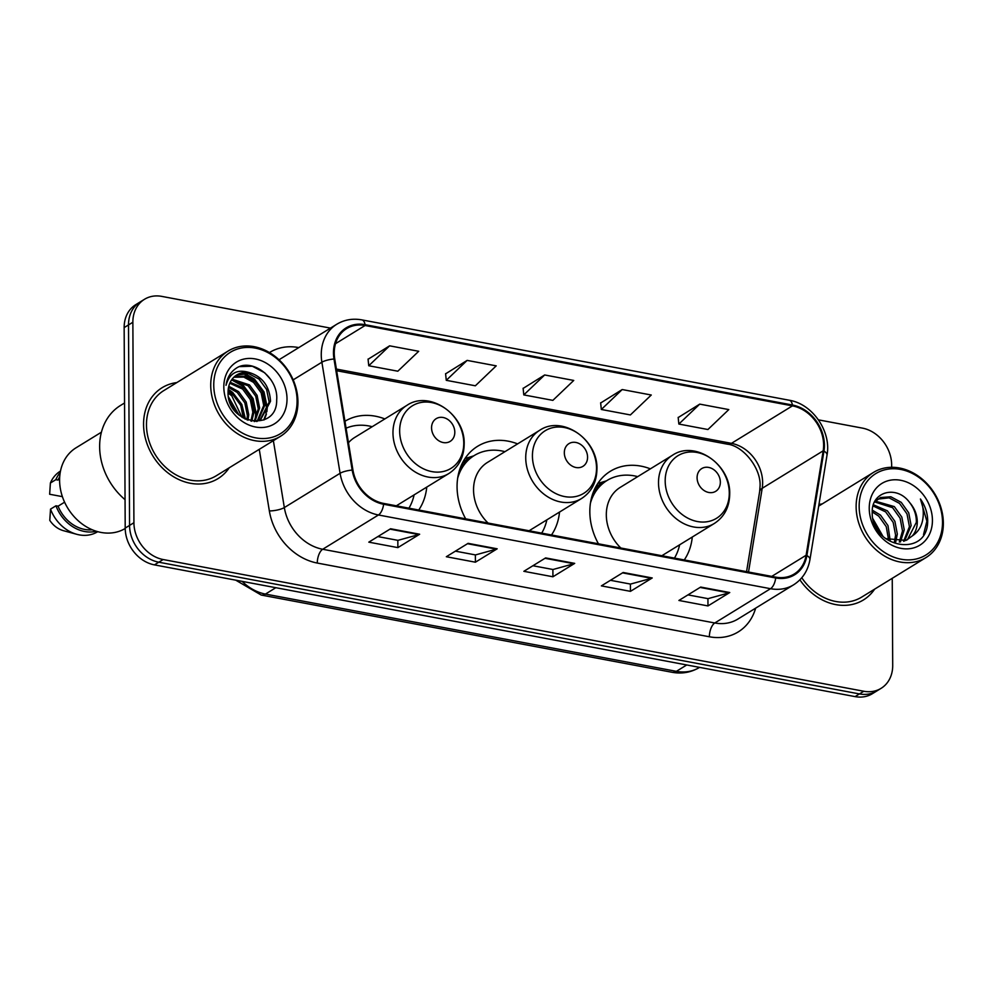 <?xml version="1.0" encoding="UTF-8"?>
<svg xmlns="http://www.w3.org/2000/svg" width="993" height="993" viewBox="0 0 993 993"><rect width="100%" height="100%" fill="white"/><g stroke="black" fill="none" stroke-linecap="round" stroke-linejoin="round"><path stroke-width="1.49" d="M650.365 468.845A58.91 48.198 58.4 0 0 610.335 471.278A58.91 48.198 58.4 0 0 589.83 511.805A58.91 48.198 58.4 0 0 598.444 543.804M684.264 559.94A58.91 48.198 58.4 0 0 692.282 537.027M517.601 443.883A58.91 48.198 58.4 0 0 477.571 446.316A58.91 48.198 58.4 0 0 457.065 486.843A58.91 48.198 58.4 0 0 465.68 518.842M551.5 534.979A58.91 48.198 58.4 0 0 559.518 512.065M418.736 510.017A58.91 48.198 58.4 0 0 426.754 487.104M384.837 418.922A58.91 48.198 58.4 0 0 344.943 421.268M330.483 328.112L161.772 296.386A33.352 27.283 58.4 0 0 144.469 299.303L135.756 304.665A33.352 27.283 58.4 0 0 124.15 327.603L125.205 528.09A33.352 27.283 58.4 0 0 154.436 564.88L855.085 696.614A33.352 27.283 58.4 0 0 872.388 693.697L876.745 691.016A33.352 27.283 58.4 0 1 859.441 693.933A33.352 27.283 58.4 0 0 876.745 691.016L881.101 688.335A33.352 27.283 58.4 0 0 892.707 665.397L892.248 578.311M144.469 299.303A33.352 27.283 58.4 0 0 132.863 322.253L133.918 522.74L129.562 525.409A33.352 27.283 58.4 0 0 158.793 562.212L859.441 693.933L158.793 562.212A33.352 27.283 58.4 0 1 129.562 525.409L128.507 324.922L129.562 525.409L125.205 528.09M140.112 301.984A33.352 27.283 58.4 0 0 128.507 324.922A33.352 27.283 58.4 0 1 140.112 301.984M143.563 424.408A53.361 43.655 58.4 0 0 169.418 473.996A53.361 43.655 58.4 0 0 218.026 478.601A53.361 43.655 58.4 0 0 229.222 467.802A53.361 43.655 58.4 0 1 218.026 478.601A53.361 43.655 58.4 0 1 169.418 473.996A53.361 43.655 58.4 0 1 143.563 424.408A53.361 43.655 58.4 0 1 162.132 387.692A53.361 43.655 58.4 0 0 143.563 424.408M799.899 579.813A53.361 43.655 58.4 0 0 863.438 599.946A53.361 43.655 58.4 0 0 874.634 589.147A53.361 43.655 58.4 0 1 863.438 599.946A53.361 43.655 58.4 0 1 799.899 579.813M334.244 353.098A35.574 29.107 -121.6 0 1 346.619 328.621A35.574 29.107 -121.6 0 1 365.076 325.505L792.439 405.864A35.574 29.107 -121.6 0 1 823.185 450.822L806.117 555.261A35.574 29.107 -121.6 0 1 794.177 574.028A35.574 29.107 -121.6 0 1 775.719 577.132L383.621 503.414A35.574 29.107 -121.6 0 1 352.937 470.061L334.74 358.982A35.574 29.107 -121.6 0 1 334.244 353.098M333.462 352.949A36.456 29.827 58.4 0 0 333.983 358.994L352.18 470.061A36.456 29.827 58.4 0 0 383.633 504.258L775.719 577.976A36.456 29.827 58.4 0 0 806.875 555.559L823.954 451.107A36.456 29.827 58.4 0 0 792.439 405.02L365.076 324.674A36.456 29.827 58.4 0 0 333.462 352.949M699.73 404.126L678.852 424.048L707.922 429.522L728.8 409.588L699.73 404.126L678.182 417.556M622.201 389.541L601.324 409.476L630.394 414.937L651.271 395.015L622.201 389.541L600.653 402.984M389.616 345.825L368.751 365.747L397.821 371.208L418.698 351.286L389.616 345.825L368.08 359.255M467.144 360.397L446.267 380.319L475.349 385.793L496.215 365.858L467.144 360.397L445.596 373.827M544.673 374.969L523.795 394.904L552.865 400.365L573.743 380.443L544.673 374.969L523.125 388.4M176.828 382.578A53.361 43.655 58.4 0 0 162.132 387.692A53.361 43.655 58.4 0 1 176.828 382.578M822.229 503.923A53.361 43.655 58.4 0 0 818.952 504.481A53.361 43.655 58.4 0 1 822.229 503.923M891.664 467.293L891.652 464.91A33.352 27.283 58.4 0 0 862.42 428.12L818.443 419.853M133.918 522.74A33.352 27.283 58.4 0 0 163.15 559.531L863.798 691.252A33.352 27.283 58.4 0 0 881.101 688.335M729.756 592.536L707.972 605.929L678.902 600.455L700.686 587.062L729.756 592.536A8.887 4.109 -79.4 0 1 728.999 592.871L700.09 587.434M497.183 548.806L475.399 562.199L446.329 556.725L468.1 543.345L497.183 548.806A8.887 4.109 -79.4 0 1 496.426 549.141L467.504 543.705M419.654 534.234L397.87 547.615L368.8 542.153L390.584 528.76L419.654 534.234A8.887 4.109 -79.4 0 1 418.897 534.569L389.976 529.132M652.227 577.963L630.456 591.344L601.373 585.882L623.157 572.489L652.227 577.963A8.887 4.109 -79.4 0 1 651.47 578.298L622.561 572.862M574.699 563.379L552.927 576.772L523.857 571.31L545.629 557.917L574.699 563.379A8.887 4.109 -79.4 0 1 573.942 563.726L545.033 558.289M552.927 576.772L552.89 569.486M532.918 565.737L553.002 569.51L573.942 563.726M630.456 591.344L630.418 584.058M610.447 580.309L630.518 584.083L651.47 578.298M397.87 547.615L397.833 540.329M377.861 536.58L397.945 540.353L418.897 534.569M475.399 562.199L475.362 554.913M455.39 551.152L475.473 554.926L496.426 549.141M707.972 605.929L707.935 598.642M687.975 594.881L708.046 598.655L728.999 592.871M523.795 394.904L523.112 388.226M446.267 380.319L445.584 373.653M368.751 365.747L368.055 359.081M601.324 409.476L600.641 402.798M678.852 424.048L678.169 417.383M297.093 400.812A47.801 39.112 58.4 0 0 255.189 348.084A47.801 39.112 58.4 0 0 213.756 385.147A47.801 39.112 58.4 0 0 255.66 437.876A47.801 39.112 58.4 0 0 297.093 400.812M297.937 401.842A50.022 40.924 58.4 0 0 273.708 355.357A50.022 40.924 58.4 0 0 228.129 351.038A50.022 40.924 58.4 0 0 210.727 385.445A50.022 40.924 58.4 0 0 234.956 431.943A50.022 40.924 58.4 0 0 280.535 436.262A50.022 40.924 58.4 0 0 297.937 401.842M228.129 351.038L163.882 390.534A50.022 40.924 58.4 0 0 146.468 424.954A50.022 40.924 58.4 0 0 170.709 471.439A50.022 40.924 58.4 0 0 216.275 475.759L280.535 436.262M124.547 402.972L120.525 405.454A60.027 49.104 58.4 0 0 99.635 446.751A60.027 49.104 58.4 0 0 125.056 499.665M101.41 432.203L76.039 447.806A47.242 38.653 58.4 0 0 59.605 480.302A47.242 38.653 58.4 0 0 82.307 524.093A47.242 38.653 58.4 0 0 125.205 528.487M228.08 391.478L233.144 394.966L240.753 405.392L243.297 418.065M228.775 386.277L238.593 391.614L246.202 402.041L248.746 414.677L247.965 420.213M228.514 387.431L237.228 392.446L244.837 402.873L247.381 415.508L246.897 419.816M230.215 382.317L244.03 388.263L251.639 398.689L254.183 411.325L251.775 421.218M229.805 383.224L242.677 389.107L250.286 399.534L252.83 412.157L250.894 421.044M232.139 379.177L249.479 384.912L257.088 395.351L259.632 407.974L254.928 421.454M255.077 420.126L255.685 414.615L252.433 399.025L242.888 386.165L231.642 379.897L248.113 385.756L255.722 396.182L258.267 408.818L254.158 421.516M234.447 376.682L244.725 376.148L254.928 381.573L262.537 391.999L265.081 404.635L258.093 420.511M257.485 421.032L256.79 421.566M233.839 377.253L243.819 377.092L253.563 382.404L261.171 392.831L263.716 405.467L257.336 420.784M249.851 372.723A25.123 20.555 58.4 0 0 236.818 374.92A25.123 20.555 58.4 0 0 228.067 392.21C226.814 424.433 277.295 432.712 276.687 399.968C278.685 377.452 251.812 357.443 236.148 368.279C230.475 372.114 227.099 377.799 226.019 385.321C229.557 372.884 237.501 368.676 249.851 372.723C262.711 376.906 269.599 386.426 270.518 401.284L260.96 419.071L254.481 421.541M236.396 375.18L248.486 373.554L259.012 379.065L266.62 389.492L269.165 402.115L260.278 419.48M229.035 399.546L236.831 413.038M230.463 403.605L234.025 409.749M228.08 393.079L231.779 395.797L241.932 417.234M223.822 387.034A36.244 29.653 58.4 0 0 255.598 427.027A36.244 29.653 58.4 0 0 287.014 398.925A36.244 29.653 58.4 0 0 255.238 358.932A36.244 29.653 58.4 0 0 223.822 387.034M64.595 502.185L58.09 506.182A33.352 27.283 58.4 0 0 92.225 529.753M58.09 506.182L55.968 505.785L50.531 509.124L49.787 520.357A22.231 18.184 58.4 0 0 63.453 530.684L76.771 534.308A35.574 29.107 58.4 0 0 97.637 531.739L97.748 531.677M50.531 509.124A35.574 29.107 58.4 0 0 76.771 534.308M55.968 505.785A35.574 29.107 58.4 0 0 96.284 531.243M59.704 476.863A33.352 27.283 58.4 0 0 57.954 480.066L59.605 479.048M60.486 471.067L60.374 471.141A35.574 29.107 58.4 0 0 50.395 483.02L49.65 494.253L62.385 496.637M50.395 483.02L55.831 479.669L57.954 480.066M60.213 472.569A35.574 29.107 58.4 0 0 55.831 479.669M239.772 366.591L252.346 366.218L264.672 372.772L270.804 379.599M242.528 373.207L253.774 379.475L263.319 392.322L266.583 407.912L265.963 413.436M265.59 415.049L263.728 420.014M228.154 390.013L232.002 392.856L240.964 404.486L244.762 418.86M244.204 373.095L254.456 379.053L264.001 391.912L267.254 407.502L266.881 411.76M266.434 413.944L264.337 419.754M233.318 379.798L243.57 385.743L253.103 398.603L256.368 414.193L255.983 418.45M228.229 389.219L232.672 392.446L241.82 404.449L245.47 419.195M228.452 396.877L238.99 415.037M454.806 432.216A13.343 10.911 58.4 0 0 443.114 417.494A13.343 10.911 58.4 0 0 431.558 427.846A13.343 10.911 58.4 0 0 443.25 442.555A13.343 10.911 58.4 0 0 454.806 432.216M396.331 505.809A40.018 32.744 58.4 0 0 396.629 505.623L448.824 473.537A40.018 32.744 58.4 0 1 412.356 470.086A40.018 32.744 58.4 0 1 392.967 432.886A40.018 32.744 58.4 0 1 406.907 405.355L354.712 437.454A40.018 32.744 58.4 0 0 348.469 442.741M372.176 426.705A52.803 43.195 58.4 0 0 346.085 428.194M408.93 508.18A52.803 43.195 58.4 0 0 414.093 494.886M587.571 457.177A13.343 10.911 58.4 0 0 575.878 442.456A13.343 10.911 58.4 0 0 564.322 452.808A13.343 10.911 58.4 0 0 576.014 467.517A13.343 10.911 58.4 0 0 587.571 457.177M529.095 530.771A40.018 32.744 58.4 0 0 529.393 530.585L581.588 498.498A40.018 32.744 58.4 0 1 545.12 495.048A40.018 32.744 58.4 0 1 525.731 457.847A40.018 32.744 58.4 0 1 539.671 430.317L487.476 462.415A40.018 32.744 58.4 0 0 473.549 489.946A40.018 32.744 58.4 0 0 488.084 523.063M504.94 451.666A52.803 43.195 58.4 0 0 474.244 455.539A52.803 43.195 58.4 0 0 457.674 478.167M474.244 455.539L472.06 456.879A52.803 43.195 58.4 0 0 459.672 469.639M541.694 533.142A52.803 43.195 58.4 0 0 546.858 519.848M720.347 482.139A13.343 10.911 58.4 0 0 708.642 467.418A13.343 10.911 58.4 0 0 697.086 477.77A13.343 10.911 58.4 0 0 708.779 492.478A13.343 10.911 58.4 0 0 720.347 482.139M661.859 555.732A40.018 32.744 58.4 0 0 662.157 555.546L714.352 523.46A40.018 32.744 58.4 0 1 677.884 520.009A40.018 32.744 58.4 0 1 658.508 482.809A40.018 32.744 58.4 0 1 672.435 455.278L620.24 487.377A40.018 32.744 58.4 0 0 606.313 514.908A40.018 32.744 58.4 0 0 620.848 548.024M637.705 476.628A52.803 43.195 58.4 0 0 607.008 480.5A52.803 43.195 58.4 0 0 590.438 503.128M607.008 480.5L604.824 481.841A52.803 43.195 58.4 0 0 592.436 494.601M674.458 558.103A52.803 43.195 58.4 0 0 679.622 544.809M942.506 522.157A47.801 39.112 58.4 0 0 900.601 469.416A47.801 39.112 58.4 0 0 859.156 506.492A47.801 39.112 58.4 0 0 901.061 559.22A47.801 39.112 58.4 0 0 942.506 522.157M943.35 523.187A50.022 40.924 58.4 0 0 919.121 476.702A50.022 40.924 58.4 0 0 873.542 472.383A50.022 40.924 58.4 0 0 856.127 506.79A50.022 40.924 58.4 0 0 880.369 553.287A50.022 40.924 58.4 0 0 925.935 557.607A50.022 40.924 58.4 0 0 943.35 523.187M872.326 510.179L880.506 515.106L887.99 525.607L890.2 540.788M872.239 511.904L878.768 516.174L886.252 526.675L888.636 540.192M873.406 504.804L887.419 510.861L894.904 521.362L897.324 534.06L895.711 542.004M873.07 505.958L885.682 511.916L893.179 522.417L895.599 535.128L894.42 541.843M875.354 501.142L894.333 506.604L901.818 517.105L904.238 529.815L900.44 541.955M874.659 501.949L892.595 507.671L900.092 518.172L902.513 530.883L899.323 542.054M874.436 502.235L880.493 497.53L890.845 496.773L901.247 502.359L908.732 512.86L911.152 525.558L904.611 540.986M877.663 499.107L889.12 497.841L899.521 503.414L907.006 513.915L909.427 526.625L903.618 541.297M885.446 538.603L906.075 540.403L912.344 535.897C915.62 532.136 917.271 527.432 917.296 521.784C917.135 514.647 914.578 508.23 909.638 502.532C914.292 508.577 916.514 515.181 916.34 522.38L907.416 539.745M872.946 518.805L883.062 536.53M874.001 522.541L880.369 533.675M909.638 502.532C896.667 484.485 871.395 491.796 872.239 512.04C870.737 547.54 926.283 558.376 927.661 522.504L927.698 520.742C927.574 512.984 925.153 505.735 920.424 498.995C923.391 506.38 924.049 513.803 922.398 521.275C920.945 527.494 917.594 532.372 912.344 535.897M869.235 508.379A36.244 29.653 58.4 0 0 901.011 548.372A36.244 29.653 58.4 0 0 932.427 520.258A36.244 29.653 58.4 0 0 900.651 480.277A36.244 29.653 58.4 0 0 869.235 508.379M801.785 577.74A50.022 40.924 58.4 0 0 861.688 597.103L925.935 557.607M920.424 498.995L926.891 521.238L923.527 534.569M154.436 564.88L163.15 559.531M124.15 327.603L132.863 322.253M855.085 696.614L863.798 691.252M242.168 581.377A44.462 36.381 58.4 0 0 265.441 594.075L275.806 587.707M672.149 672.298A22.231 10.265 -79.4 0 0 676.37 671.342A44.462 36.381 58.4 0 0 699.444 667.445C691.041 672.447 681.943 674.061 672.149 672.298L261.221 595.043A22.231 10.265 -79.4 0 0 265.441 594.075L676.37 671.342L686.746 664.962M823.185 450.822L762.202 488.308A35.574 29.107 58.4 0 0 762.636 482.598A35.574 29.107 58.4 0 0 731.456 443.35L336.391 369.073M748.523 572.018L762.202 488.308A20.009 8.354 -170.7 0 0 759.645 491.572L760.079 485.987C761.01 467.666 742.814 445.807 727.658 444.219A20.009 9.235 -79.4 0 0 731.456 443.35L792.439 405.864M365.076 325.505L335.51 343.69M775.719 577.976A11.122 5.126 100.6 0 1 770.531 588.7L378.445 514.982A44.462 36.381 -121.6 0 1 340.09 473.289L321.881 362.222A44.462 36.381 -121.6 0 1 321.26 354.849A44.462 36.381 -121.6 0 1 336.739 324.264L280.982 358.547A44.462 36.381 58.4 0 0 279.083 359.801M333.983 358.994A11.122 2.867 -9.3 0 0 321.881 362.222L293.183 379.86M352.18 470.061A11.122 2.867 -9.3 0 0 340.09 473.289L284.333 507.572A44.462 36.381 58.4 0 0 322.688 549.266L378.445 514.982A11.122 5.126 -79.4 0 0 383.633 504.258M793.606 584.815A44.462 36.381 -121.6 0 1 770.531 588.7L714.786 622.983A44.462 36.381 58.4 0 0 737.849 619.086L793.606 584.815C802.53 579.105 807.979 570.677 809.953 559.556L827.02 455.104C831.538 431.57 812.584 403.928 789.274 400.241L361.911 319.895A11.122 5.126 100.6 0 1 365.076 324.674M806.875 555.559A11.122 4.642 9.3 0 1 809.953 559.556M823.954 451.107A11.122 4.642 9.3 0 1 827.02 455.104M792.439 405.02A11.122 5.126 -79.4 0 0 789.274 400.241M269.475 352.565A55.583 45.467 -121.6 0 1 298.545 347.55L298.781 347.6M755.648 608.15A55.583 45.467 -121.6 0 1 709.387 636.774L317.288 563.056A55.583 45.467 -121.6 0 1 269.351 510.936L259.26 449.345M273.373 440.669L284.333 507.572A11.122 2.867 170.7 0 1 269.351 510.936M317.288 563.056A11.122 5.126 -79.4 0 1 322.688 549.266L714.786 622.983A11.122 5.126 -79.4 0 0 709.387 636.774M806.117 555.261L771.76 576.387M463.756 443.114A36.766 30.075 58.4 0 0 431.533 402.55A36.766 30.075 58.4 0 0 399.658 431.061A36.766 30.075 58.4 0 0 431.893 471.613A36.766 30.075 58.4 0 0 463.756 443.114M596.52 468.075A36.766 30.075 58.4 0 0 564.297 427.511A36.766 30.075 58.4 0 0 532.422 456.023A36.766 30.075 58.4 0 0 564.657 496.574A36.766 30.075 58.4 0 0 596.52 468.075M473.239 456.159A53.299 43.605 58.4 0 0 462.415 463.011M729.284 493.024A36.766 30.075 58.4 0 0 697.061 452.473A36.766 30.075 58.4 0 0 665.186 480.984A36.766 30.075 58.4 0 0 697.421 521.536A36.766 30.075 58.4 0 0 729.284 493.024M606.003 481.121A53.299 43.605 58.4 0 0 595.179 487.973M261.221 595.043L235.726 580.16M361.911 319.895C352.738 318.244 344.348 319.709 336.739 324.264M746.562 571.658L759.645 491.572M727.658 444.219L336.664 370.712M259.595 419.902L260.96 419.071M406.907 405.355C429.497 389.815 465.345 414.664 464.178 444.132C463.942 457.14 458.828 466.946 448.824 473.537M539.671 430.317C562.261 414.776 598.109 439.626 596.942 469.093C596.706 482.101 591.592 491.907 581.588 498.498M473.698 455.874L465.009 458.543M672.435 455.278C695.026 439.738 730.873 464.587 729.706 494.055C729.47 507.063 724.356 516.869 714.352 523.46M606.462 480.835L597.774 483.504M818.679 506.107L873.542 472.383"/></g></svg>
